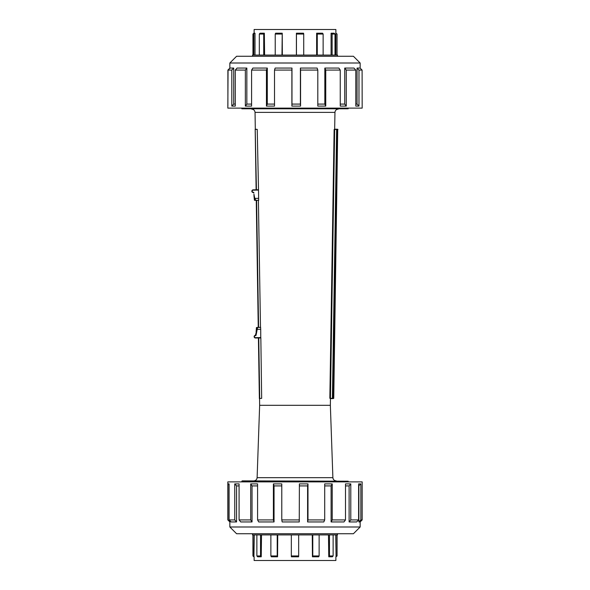 <?xml version="1.0" encoding="UTF-8"?>
<svg xmlns="http://www.w3.org/2000/svg" width="590" height="590" viewBox="0 0 590 590"><rect width="100%" height="100%" fill="white"/><g stroke="black" fill="none" stroke-linecap="round" stroke-linejoin="round"><path stroke-width="0.89" d="M274.52 104.083L267.3 104.083L267.3 68.056L252.904 68.056L251.598 70.077L266.444 70.077L266.444 106.104L274.52 106.104L274.52 70.077L291.888 70.077L291.888 106.104L300.561 106.104L300.561 70.077L317.804 70.077L317.804 106.104L325.754 106.104L325.754 70.077L340.246 70.077L340.246 106.104L346.271 106.104L346.271 70.077L355.8 70.077L355.8 106.104L358.978 106.104L358.978 70.077L362.105 70.077L362.172 108.125L227.829 108.125L228.057 70.077L231.811 70.077L233.714 68.056L230.071 68.056L228.057 70.077M229.982 520.837L229.982 521.944L227.829 519.923L227.829 481.875L362.172 481.875L362.172 519.923L360.859 519.923L358.882 521.944L360.151 521.944L362.172 519.923M256.429 189.788L255.205 129.195L256.348 189.788M258.958 337.959L260.64 337.93L258.42 337.967L259.371 398.567L261.665 398.331L259.541 398.567L259.644 405.315L330.356 405.315L330.459 398.567L329.84 398.287L332.554 398.597L330.459 398.567M258.457 337.967L259.408 398.567L258.457 337.967M256.259 200.401L258.25 327.362L260.47 327.325L258.796 327.354M256.296 200.401L258.287 327.362L256.296 200.401M255.404 200.342L254.423 200.239L253.929 195.408L254.423 200.239L258.678 200.364L258.509 189.759L253.162 189.84L256.09 189.796M258.42 337.967L255.492 338.011L260.839 337.93L261.665 398.331L259.43 398.567M256.856 329.316L256.097 333.719L256.562 327.524L257.336 327.509L256.856 329.316L260.706 329.338L260.751 337.93M255.477 129.387L257.233 129.365L255.175 129.195L256.126 189.796M260.706 329.338L260.574 327.325M260.669 327.325L257.336 327.509M256.082 332.421L256.429 327.575L256.082 332.421M256.562 327.524L257.402 327.443M255.765 333.682L255.448 335.319A1.35 1.35 0 0 0 254.128 336.683A1.35 1.35 0 0 0 255.492 338.011L255.485 337.672A1.01 1.01 0 0 1 254.46 336.683A1.01 1.01 0 0 1 255.455 335.651A0.671 0.671 0 0 0 256.119 334.973L257.601 327.369M257.233 129.365L258.509 189.759M258.398 200.364L260.492 327.325M253.906 194.11L254.806 198.491L253.906 194.11M253.884 192.864A0.671 0.671 0 0 0 253.206 192.2A1.01 1.01 0 0 1 252.173 191.204A1.01 1.01 0 0 1 253.169 190.179L253.162 189.84A1.35 1.35 0 0 0 251.842 191.212A1.35 1.35 0 0 0 253.206 192.532L253.553 192.864M255.61 200.408L255.131 198.395L258.649 198.343M254.806 198.491L255.278 200.165M335.88 556.798L335.88 560.5L254.12 560.5L254.12 556.798M260.537 534.909L260.537 555.957L256.871 555.957L257.631 556.798L261.23 556.798L260.537 555.957M261.23 556.798L261.518 534.909M256.871 534.909L256.871 555.957M277.219 534.909L277.219 555.957L270.869 555.957L271.356 556.798L277.573 556.798L277.219 555.957M277.573 556.798L277.728 534.909M270.869 534.909L270.869 555.957M298.665 534.909L298.665 555.957L291.335 555.957L291.408 556.798L298.592 556.798L298.665 555.957M291.335 534.909L291.335 555.957M319.131 534.909L319.131 555.957L312.781 555.957L312.427 556.798L318.644 556.798L319.131 555.957M312.427 556.798L312.272 534.909M312.781 534.909L312.781 555.957M333.129 534.909L333.129 555.957L329.463 555.957L328.77 556.798L332.369 556.798L333.129 555.957M328.77 556.798L328.483 534.909M329.463 534.909L329.463 555.957M336.912 555.957L336.071 556.798L337.067 555.957L336.912 534.909M336.071 556.798L335.725 534.909M337.48 533.729L337.48 534.909L252.52 534.909L252.52 533.729M253.774 556.798L252.933 555.957L253.774 556.798M253.929 556.798L254.275 534.909M253.088 534.909L253.088 555.957M251.598 70.077L251.598 106.104L245.352 106.104L245.352 70.077L235.277 70.077L235.277 106.104L231.811 106.104L231.811 70.077M227.895 106.03L227.895 70.077L229.849 68.123M353.417 56.271L236.583 56.271L229.849 63.005L360.151 63.005L353.417 56.271M231.811 106.104L233.714 104.083L233.714 68.056M233.714 104.083L235.277 104.083M245.352 106.104L246.841 104.083L246.841 68.056L237.077 68.056L235.277 70.077M246.841 104.083L251.598 104.083M274.52 70.077L275.139 68.056L291.976 68.056L291.888 70.077M300.561 106.104L300.391 104.083L291.976 104.083L291.976 68.056M300.391 104.083L300.391 68.056L317.118 68.056L317.804 70.077M325.754 106.104L324.832 104.083L317.804 104.083M324.832 104.083L324.832 68.056L338.881 68.056L340.246 70.077M346.271 106.104L344.73 104.083L340.246 104.083M344.73 104.083L344.73 68.056L353.971 68.056L355.8 70.077M358.978 106.104L357.053 104.083L355.8 104.083M357.053 104.083L357.053 68.056L360.084 68.056L362.105 70.077M245.352 70.077L246.841 68.056M267.3 68.056L266.444 70.077M266.444 106.104L267.3 104.083M291.888 106.104L291.976 104.083M300.561 70.077L300.391 68.056M325.754 70.077L324.832 68.056M346.271 70.077L344.73 68.056M358.978 70.077L357.053 68.056M241.834 108.789L348.166 108.789L241.834 108.789L241.834 108.125M241.834 481.211L348.166 481.211L242.173 480.872L241.834 481.875M255.308 129.188L255.042 112.388L334.958 112.388C335.179 110.404 336.285 109.312 338.269 109.128M330.43 398.56L329.84 398.287L334.132 129.446L337.974 129.505L337.207 129.232L337.709 129.505L333.483 398.346L332.826 398.339L337.207 129.232L334.663 129.188L334.958 112.388M251.731 109.128C253.7 109.327 254.806 110.411 255.042 112.388M259.644 405.315L257.115 477.679C256.856 479.618 255.75 480.68 253.803 480.872M330.437 398.294L334.655 129.453L336.632 129.483L332.406 398.331L330.437 398.294M336.787 129.225L337.207 129.232M333.756 398.353L332.974 398.604L333.756 398.353L337.716 129.24M332.974 398.604L332.554 398.597M229.849 526.995L236.583 533.729L353.417 533.729L360.151 526.995L229.849 526.995L229.849 521.944L227.829 519.923M250.706 483.896L252.033 485.917L252.033 521.944L250.706 519.923L250.706 483.896L257.579 483.896L257.579 519.923L258.708 521.944L274.048 521.944L273.399 519.923L273.399 483.896L281.784 483.896L281.784 519.923L282.175 521.944L299.255 521.944L299.388 483.896L307.987 483.896L307.596 485.917L299.388 485.917M257.579 519.923L273.399 519.923M227.969 519.923L227.969 483.896L229.097 483.896L229.097 519.923L231.073 521.944L236.561 521.944L234.746 519.923L234.746 483.896L239.083 483.896L239.083 519.923L240.764 521.944L252.033 521.944M229.097 519.923L234.746 519.923M281.784 519.923L299.388 519.923M307.987 483.896L307.987 519.923L307.596 521.944L323.807 521.944L324.707 519.923L324.707 483.896L332.222 483.896L331.101 485.917L324.707 485.917M307.987 519.923L324.707 519.923M332.222 483.896L332.222 519.923L331.101 521.944L343.977 521.944L345.497 519.923L345.497 483.896L350.792 483.896L349.11 485.917L345.497 485.917M332.222 519.923L345.497 519.923M350.792 483.896L350.792 519.923L349.11 521.944L356.692 521.944L358.609 519.923L358.609 483.896L360.859 483.896L358.609 485.917M350.792 519.923L358.609 519.923M360.859 483.896L360.859 519.923M358.882 485.917L358.882 521.944M349.11 485.917L349.11 521.944M331.101 485.917L331.101 521.944M307.596 485.917L307.596 521.944M273.399 483.896L274.048 485.917L274.048 521.944M281.784 485.917L274.048 485.917M257.579 485.917L252.033 485.917M239.083 519.923L250.706 519.923M234.746 483.896L236.561 485.917L236.561 521.944M239.083 485.917L236.561 485.917M227.969 483.896L229.097 485.024M254.12 33.202L254.12 29.5L335.88 29.5L335.88 55.091M254.666 33.202L253.796 33.202L252.955 34.043L255.013 33.202L255.013 55.091M263.723 55.091L263.723 34.043L264.342 33.202L264.608 55.091M281.976 55.091L282.234 33.202L282.344 55.091M296.401 55.091L296.401 33.202L296.445 34.043L303.725 34.043L303.548 33.202L296.416 33.202M316.638 55.091L316.638 33.202L317.273 34.043L323.136 34.043L322.568 33.202L316.83 33.202M331.079 55.091L331.079 33.202L332.133 34.043L335.002 34.043L334.206 33.202L331.388 33.202M252.52 56.271L252.52 55.091L337.48 55.091L337.48 56.271M252.955 55.091L252.955 34.043M253.847 55.091L253.847 34.043M259.312 55.091L259.312 34.043L263.723 34.043M264.342 33.202L260.02 33.202L259.312 34.043M275.228 55.091L275.228 34.043L281.976 34.043M282.234 33.202L275.626 33.202L275.228 34.043M303.725 55.091L303.725 34.043M296.445 55.091L296.445 34.043M323.136 55.091L323.136 34.043M317.273 55.091L317.273 34.043M335.002 55.091L335.002 34.043M332.133 55.091L332.133 34.043M337.045 55.091L337.045 34.043L335.88 33.202M260.832 337.591L255.485 337.672M259.703 398.361L258.759 337.959M258.59 327.354L256.598 200.394M254.563 200.29L254.128 196.123M253.169 190.179L258.516 190.091M330.356 405.315L332.885 477.679L257.115 477.679M337.067 534.909L337.067 555.957M252.933 534.909L252.933 555.957M360.151 68.123L360.151 63.005M229.849 68.278L229.849 63.005M348.166 108.789L348.166 108.125M332.885 477.679C333.136 479.626 334.235 480.695 336.197 480.872M348.166 481.875L348.166 481.211M360.151 521.944L360.151 526.995"/></g></svg>
